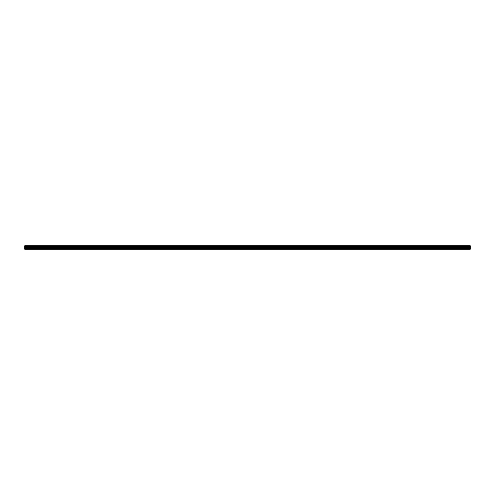 <?xml version="1.0" encoding="UTF-8"?>
<svg xmlns="http://www.w3.org/2000/svg" width="495" height="495" viewBox="0 0 495 495"><rect width="100%" height="100%" fill="white"/><g stroke="black" fill="none" stroke-linecap="round" stroke-linejoin="round"><path stroke-width="0.74" d="M24.75 246.256L24.75 249.263L470.25 249.263L470.25 246.256L24.75 246.256L24.75 245.737L470.25 245.737L470.25 246.256M24.75 249.103L470.25 249.103M24.75 248.36L470.25 248.36M24.75 247.946L470.25 247.946M24.75 247.24L470.25 247.24M470.25 245.823L24.75 245.823M24.75 246.931L470.25 246.931M470.25 246.163L24.75 246.163M24.75 246.59L470.25 246.59M24.75 246.498L470.25 246.498"/></g></svg>
